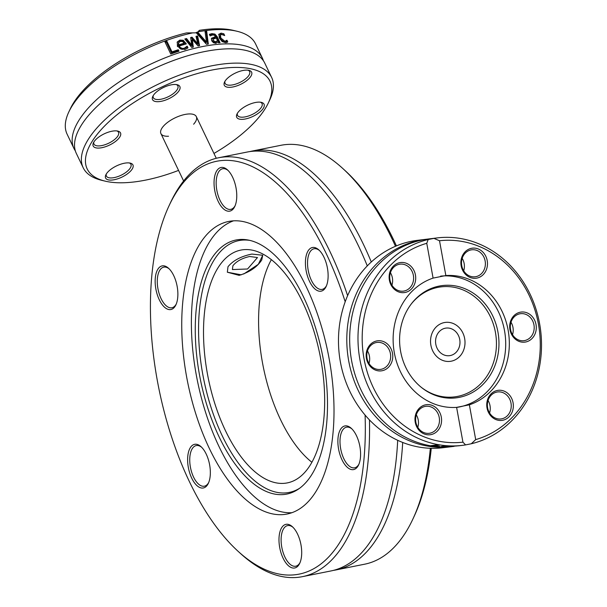 <?xml version="1.0" encoding="UTF-8"?>
<svg xmlns="http://www.w3.org/2000/svg" width="607" height="607" viewBox="0 0 607 607"><rect width="100%" height="100%" fill="white"/><g stroke="black" fill="none" stroke-linecap="round" stroke-linejoin="round"><path stroke-width="0.91" d="M347.621 295.662A213.596 102.651 -101.3 0 0 218.611 157.759L247.117 152.054A213.596 102.651 78.7 0 1 338.759 210.766A213.596 102.651 78.7 0 1 367.288 265.896M218.611 157.759A213.596 102.651 -101.3 0 0 170.301 203.057L168.951 205.963A210.508 101.172 78.7 0 1 345.193 301.8M365.08 415.067A210.508 101.172 78.7 0 1 238.065 551.277L240.433 553.44A213.596 102.651 -101.3 0 0 302.453 576.65A213.596 102.651 -101.3 0 0 369.458 419.923M397.684 440.31A213.596 102.651 78.7 0 1 392.941 481.488A213.596 102.651 78.7 0 1 330.959 570.944L302.453 576.65M249.727 151.606A213.596 102.651 78.7 0 1 252.3 151.022A213.596 102.651 78.7 0 1 371.294 261.989M241.282 274.827L227.344 272.217L227.982 266.746C233.065 260.524 241.032 256.298 251.875 254.067L262.74 255.259L258.309 264.318L243.718 274.007M238.065 551.277A210.508 101.172 78.7 0 1 168.951 205.963M168.382 268.112A22.254 10.698 -101.3 0 0 155.688 275.191A22.254 10.698 -101.3 0 0 161.545 303.735A22.254 10.698 -101.3 0 0 175.916 304.82A22.254 10.698 -101.3 0 0 168.609 268.309A22.254 10.698 -101.3 0 0 168.382 268.112M279.698 547.468A22.254 10.698 -101.3 0 0 288.993 566.202A22.254 10.698 -101.3 0 0 299.744 563.266A22.254 10.698 -101.3 0 0 292.437 526.762A22.254 10.698 -101.3 0 0 281.64 527.741A22.254 10.698 -101.3 0 0 279.698 547.468M325.542 287.635A22.254 10.698 -101.3 0 0 326.171 286.436A22.254 10.698 -101.3 0 0 318.865 249.932A22.254 10.698 -101.3 0 0 306.11 256.033A22.254 10.698 -101.3 0 0 311.11 284.296A22.254 10.698 -101.3 0 0 325.542 287.635M186.554 376.461A149.178 71.694 78.7 0 1 228.596 221.464A149.178 71.694 78.7 0 1 328.175 353.669A149.178 71.694 78.7 0 1 287.149 514.015A149.178 71.694 78.7 0 1 186.554 376.461M236.047 188.011A22.254 10.698 -101.3 0 0 227.504 169.907A22.254 10.698 -101.3 0 0 214.628 176.554A22.254 10.698 -101.3 0 0 220.371 205.234A22.254 10.698 -101.3 0 0 234.81 206.418A22.254 10.698 -101.3 0 0 236.047 188.011M347.363 467.367A22.254 10.698 -101.3 0 0 358.638 464.863A22.254 10.698 -101.3 0 0 351.332 428.36A22.254 10.698 -101.3 0 0 338.046 437.753A22.254 10.698 -101.3 0 0 347.363 467.367M190.211 447.837A22.254 10.698 -101.3 0 0 192.169 479.052A22.254 10.698 -101.3 0 0 208.383 483.248A22.254 10.698 -101.3 0 0 201.076 446.737A22.254 10.698 -101.3 0 0 190.211 447.837M396.432 245.888A210.508 101.172 -101.3 0 0 345.201 170.688L342.834 168.526A213.596 102.651 78.7 0 1 395.483 246.283M252.3 151.022L280.813 145.316A213.596 102.651 78.7 0 1 342.834 168.526M402.699 442.473A213.596 102.651 78.7 0 1 336.141 569.905A213.596 102.651 78.7 0 1 333.539 570.36M430.34 448.277A213.596 102.651 78.7 0 1 412.957 518.909A213.596 102.651 78.7 0 1 364.648 564.199L336.141 569.905M412.957 518.909L414.308 515.996A210.508 101.172 -101.3 0 0 431.258 448.307M176.242 304.054A20.714 9.955 78.7 0 1 171.902 307.757A20.714 9.955 78.7 0 1 158.078 289.402A20.714 9.955 78.7 0 1 163.776 267.141A20.714 9.955 78.7 0 1 169.209 268.886M208.709 482.482A20.714 9.955 78.7 0 1 204.369 486.184A20.714 9.955 78.7 0 1 191.812 472.671A20.714 9.955 78.7 0 1 192.146 448.846A20.714 9.955 78.7 0 1 196.243 445.568A20.714 9.955 78.7 0 1 201.676 447.313M300.07 562.507A20.714 9.955 78.7 0 1 295.73 566.21A20.714 9.955 78.7 0 1 281.769 547.112A20.714 9.955 78.7 0 1 287.604 525.594A20.714 9.955 78.7 0 1 293.037 527.339M358.965 464.097A20.714 9.955 78.7 0 1 354.632 467.807A20.714 9.955 78.7 0 1 348.82 465.736A20.714 9.955 78.7 0 1 340.064 443.763A20.714 9.955 78.7 0 1 346.498 427.191A20.714 9.955 78.7 0 1 351.931 428.937M326.498 285.669A20.714 9.955 78.7 0 1 326.255 286.102A20.714 9.955 78.7 0 1 322.165 289.38A20.714 9.955 78.7 0 1 308.341 271.018A20.714 9.955 78.7 0 1 314.031 248.764A20.714 9.955 78.7 0 1 319.464 250.509M235.137 205.652A20.714 9.955 78.7 0 1 230.797 209.354A20.714 9.955 78.7 0 1 216.972 191A20.714 9.955 78.7 0 1 222.67 168.738A20.714 9.955 78.7 0 1 228.103 170.484M311.907 462.291A118.699 57.05 78.7 0 1 262.421 362.409A118.699 57.05 78.7 0 1 271.352 259.667M207.344 373.434A118.699 57.05 78.7 0 1 240.797 250.099A118.699 57.05 78.7 0 1 320.033 355.3A118.699 57.05 78.7 0 1 287.392 482.884A118.699 57.05 78.7 0 1 207.344 373.434M299.661 488.233A128.403 61.709 78.7 0 1 202.708 374.003A128.403 61.709 78.7 0 1 250.061 240.44M199.445 374.61A129.549 62.263 78.7 0 1 248.65 240.122A129.549 62.263 78.7 0 1 322.431 354.814A129.549 62.263 78.7 0 1 298.477 489.075A129.549 62.263 78.7 0 1 199.445 374.61M291.906 512.703A149.178 71.694 78.7 0 1 196.205 374.527A149.178 71.694 78.7 0 1 233.49 220.842M261.738 259.986C257.08 267.103 249.545 272.224 239.135 275.358L227.344 272.217L227.982 266.746C233.065 260.524 241.032 256.298 251.875 254.067L262.74 255.259L261.738 259.986M232.898 265.76L232.413 269.561L247.557 269L257.489 257.543L249.697 256.495C242.064 258.172 236.464 261.26 232.898 265.76M435.811 344.275A13.908 12.193 -97 0 1 446.084 328.076A13.908 12.193 -97 0 1 459.871 340.406A13.908 12.193 -97 0 1 449.461 355.687A13.908 12.193 -97 0 1 435.811 344.275M464.651 338.501A19.629 17.201 83 0 0 445.386 322.4A19.629 17.201 83 0 0 430.697 343.972A19.629 17.201 83 0 0 450.151 361.362A19.629 17.201 83 0 0 464.651 338.501M168.526 136.241A19.629 8.058 -25.6 0 1 160.916 133.586A19.629 8.058 -25.6 0 1 175.135 117.834A19.629 8.058 -25.6 0 1 196.319 116.62A19.629 8.058 -25.6 0 1 195.492 121.726A19.629 8.058 -25.6 0 1 193.618 124.223M268.362 102.879L269.88 99.662A104.48 42.885 154.4 0 0 271.625 77.415A104.48 42.885 154.4 0 0 211.312 65.897A104.48 42.885 154.4 0 0 115.383 110.717A104.48 42.885 154.4 0 0 83.174 167.707A104.48 42.885 154.4 0 0 101.604 180.287L105.064 181.121A101.392 41.617 -25.6 0 1 160.635 87.575A101.392 41.617 -25.6 0 1 268.362 102.879A101.392 41.617 -25.6 0 1 213.96 153.442M178.557 170.408A101.392 41.617 -25.6 0 1 145.71 180.089A101.392 41.617 -25.6 0 1 105.064 181.121M246.783 80.572A15.145 6.214 154.4 0 0 248.946 70.359A15.145 6.214 154.4 0 0 235.273 73.113A15.145 6.214 154.4 0 0 224.552 82.044A15.145 6.214 154.4 0 0 230.349 87.309A15.145 6.214 154.4 0 0 246.783 80.572M111.764 131.256A15.145 6.214 154.4 0 0 93.44 142.789A15.145 6.214 154.4 0 0 109.533 145.073A15.145 6.214 154.4 0 0 117.841 131.097A15.145 6.214 154.4 0 0 111.764 131.256M245.471 118.957A15.145 6.214 154.4 0 0 261.587 110.459A15.145 6.214 154.4 0 0 261.374 102.371A15.145 6.214 154.4 0 0 247.694 105.132A15.145 6.214 154.4 0 0 236.98 114.063A15.145 6.214 154.4 0 0 245.471 118.957M110.451 169.634A15.145 6.214 154.4 0 0 105.868 174.801A15.145 6.214 154.4 0 0 121.961 177.092A15.145 6.214 154.4 0 0 130.262 163.116A15.145 6.214 154.4 0 0 110.451 169.634M179.93 86.725A15.145 6.214 154.4 0 0 177.183 84.722A15.145 6.214 154.4 0 0 163.511 87.484A15.145 6.214 154.4 0 0 152.789 96.407A15.145 6.214 154.4 0 0 165.43 100.132A15.145 6.214 154.4 0 0 179.93 86.725M83.174 167.707L76.323 153.404A104.48 42.885 -25.6 0 1 85.511 119.2A104.48 42.885 -25.6 0 1 204.46 51.603A104.48 42.885 -25.6 0 1 232.352 48.841A104.48 42.885 -25.6 0 1 264.773 63.12L271.625 77.415M198.603 31.518L199.301 30.35L198.079 31.799A104.48 42.885 -25.6 0 1 237.117 31.283L233.657 30.449A101.392 41.617 154.4 0 0 199.301 30.35L199.202 30.957M237.117 31.283A104.48 42.885 -25.6 0 1 255.547 43.863L262.399 58.158A104.48 42.885 -25.6 0 1 263.392 60.73M198.079 31.799L195.477 32.854L186.546 32.907A101.392 41.617 154.4 0 0 70.359 108.691L68.841 111.908A104.48 42.885 -25.6 0 1 192.358 32.945M197.032 36.101A104.48 42.885 -25.6 0 1 197.624 35.988L199.574 45.639A104.48 42.885 154.4 0 0 198.072 45.965L192.305 39.447L193.299 47.08A104.48 42.885 154.4 0 0 191.766 47.467L184.816 38.992A104.48 42.885 -25.6 0 1 186.569 38.522L191.729 45.161L190.666 37.497A104.48 42.885 -25.6 0 1 192.032 37.179L197.791 43.742L196 36.314A104.48 42.885 -25.6 0 1 197.032 36.101M75.329 150.84A104.48 42.885 -25.6 0 1 73.948 148.449A104.48 42.885 -25.6 0 1 106.164 91.467A104.48 42.885 -25.6 0 1 202.085 46.648A104.48 42.885 -25.6 0 1 262.399 58.158M73.948 148.449L67.096 134.155A104.48 42.885 -25.6 0 1 68.841 111.908M205.037 31.45A104.48 42.885 -25.6 0 1 206.691 31.238L208.307 44.03A104.48 42.885 154.4 0 0 206.524 44.319L196.342 32.907A104.48 42.885 -25.6 0 1 198.148 32.566L206.479 42.103L205.037 31.45M215.538 36.503L214.271 35.168L212.564 35.001L210.212 35.904A104.48 42.885 154.4 0 0 210.121 35.912L209.369 34.341L211.926 33.635L214.924 34.091L217.048 36.45L220.053 42.71A104.48 42.885 154.4 0 0 218.566 42.816L218.103 41.853L215.796 43.34L213.467 42.74L211.661 40.737L211.486 38.431L215.538 36.503M178.989 51.193A104.48 42.885 154.4 0 0 170.779 54.031L164.937 41.83A104.48 42.885 -25.6 0 1 166.842 41.139L171.993 51.899A104.48 42.885 -25.6 0 1 178.299 49.751L178.989 51.193M184.885 49.599L177.419 46.473L177.32 41.936L179.862 40.108L183.299 40.274L186.326 43.932A104.48 42.885 154.4 0 0 179.247 46.018L180.264 47.467L182.426 48.461L184.225 48.264L187.085 46.185A104.48 42.885 -25.6 0 1 187.184 46.162L187.988 47.839L184.885 49.599M218.748 34.455L221.039 33.119L223.862 33.817L224.696 35.547A104.48 42.885 154.4 0 0 224.613 35.547L221.654 34.47L220.447 35.054L220.834 37.998L224.954 41.352L226.859 40.237A104.48 42.885 -25.6 0 1 226.942 40.237L227.769 41.966L226.904 42.444L225.629 42.695L222.17 41.602L219.332 38.066L218.899 34.129M220.447 35.054L219.924 35.927L220.318 38.863L224.431 42.224L226.267 41.23L226.859 40.237M226.335 41.117A102.932 42.255 -25.6 0 1 226.411 41.117L227.026 42.399M218.695 34.614L220.516 34L223.437 34.91M226.942 40.237L226.411 41.117M223.862 33.817L223.338 34.705M177.085 42.384L179.346 40.957L182.79 41.117L185.522 44.159M183.299 40.274L182.79 41.117M179.247 46.018L178.731 46.876L179.232 47.725L180.347 48.788L182.108 49.326L183.709 49.114L186.577 47.035A102.932 42.255 -25.6 0 1 186.675 47.005L187.32 48.355M187.184 46.162L186.675 47.005M187.085 46.185L186.577 47.035M186.121 47.255L185.613 48.105M182.639 41.549L180.362 41.397L178.655 42.748L178.17 45.7A102.932 42.255 -25.6 0 1 183.595 44.068L184.103 43.218L182.639 41.549M178.375 43.211L178.762 42.543L178.678 44.842L178.17 45.7M178.678 44.842A104.48 42.885 -25.6 0 1 184.103 43.218M196.175 37.012A102.932 42.255 -25.6 0 1 197.123 36.822L198.937 45.775M190.765 38.195A102.932 42.255 -25.6 0 1 191.531 38.021L197.29 44.584L197.791 43.742M185.294 39.569A102.932 42.255 -25.6 0 1 186.068 39.364L191.228 46.003L191.729 45.161M192.305 39.447L191.804 40.29L192.707 47.232M186.569 38.522L186.068 39.364M192.032 37.179L191.531 38.021M197.624 35.988L197.123 36.822M165.218 42.422A102.932 42.255 -25.6 0 1 166.318 42.02L171.47 52.779A102.932 42.255 -25.6 0 1 177.783 50.609L178.185 51.458M166.842 41.139L166.318 42.02M178.299 49.751L177.783 50.609M171.993 51.899L171.47 52.779M209.635 34.887L211.411 34.485L214.415 34.948L216.54 37.315L219.157 42.771M211.312 38.886L215.166 37.649L215.682 36.799M213.118 39.212L212.678 41.291L215.144 42.71L217.488 40.563L216.267 38.021L213.118 39.212L213.178 40.449L215.652 41.86L217.488 40.563M217.352 40.798L216.972 41.42M212.025 37.869L211.517 38.711M205.143 32.217A102.932 42.255 -25.6 0 1 206.183 32.08L207.715 44.129M206.691 31.238L206.183 32.08M206.479 42.103L205.97 42.938L197.647 33.4L198.148 32.566M196.911 33.537A102.932 42.255 -25.6 0 1 197.647 33.4M247.997 70.184A13.604 5.584 -25.6 0 1 249.621 71.573A13.604 5.584 -25.6 0 1 245.274 79.115A13.604 5.584 -25.6 0 1 225.083 83.326A13.604 5.584 -25.6 0 1 225.015 81.201M176.235 84.548A13.604 5.584 -25.6 0 1 177.851 85.936A13.604 5.584 -25.6 0 1 177.919 86.103A13.604 5.584 -25.6 0 1 167.805 96.945A13.604 5.584 -25.6 0 1 153.321 97.697A13.604 5.584 -25.6 0 1 153.252 95.565M116.893 130.93A13.604 5.584 -25.6 0 1 118.509 132.318A13.604 5.584 -25.6 0 1 108.653 143.229A13.604 5.584 -25.6 0 1 93.979 144.071A13.604 5.584 -25.6 0 1 93.903 141.939M129.314 162.949A13.604 5.584 -25.6 0 1 130.93 164.338A13.604 5.584 -25.6 0 1 121.074 175.248A13.604 5.584 -25.6 0 1 106.4 176.091A13.604 5.584 -25.6 0 1 106.331 173.959M260.426 102.204A13.604 5.584 -25.6 0 1 262.042 103.592A13.604 5.584 -25.6 0 1 257.846 111.013A13.604 5.584 -25.6 0 1 245.357 116.848A13.604 5.584 -25.6 0 1 237.512 115.345A13.604 5.584 -25.6 0 1 237.436 113.213M451.244 446.714L442.928 447.731A104.48 91.566 -97 0 1 339.829 358.585A104.48 91.566 -97 0 1 411.546 241.282A104.48 91.566 -97 0 1 417.555 240.319L425.871 239.302A104.48 91.566 83 0 0 347.674 354.124A104.48 91.566 83 0 0 451.244 446.714A104.48 91.566 83 0 0 452.678 446.524M427.313 239.135A104.48 91.566 83 0 0 425.871 239.302M433.929 238.376L439.514 240.751A101.392 88.85 -97 0 1 538.409 324.009A101.392 88.85 -97 0 1 475.698 439.612L471.298 443.755A104.48 91.566 83 0 0 539.904 325.435A104.48 91.566 83 0 0 437.063 237.929A104.48 91.566 83 0 0 433.929 238.376L428.201 239.522A104.48 91.566 83 0 0 359.602 357.842A104.48 91.566 83 0 0 462.435 445.348A104.48 91.566 83 0 0 465.569 444.901L462.944 442.169L456.608 407.373L469.37 404.823L475.698 439.612M471.298 443.755L465.569 444.901M437.063 237.929L428.754 238.946A104.48 91.566 83 0 0 350.55 353.775A104.48 91.566 83 0 0 454.119 446.365L452.875 446.494A104.48 91.566 -97 0 1 451.365 446.623L454.173 446.122A104.48 91.566 83 0 0 455.895 446.031L459.931 445.652A104.48 91.566 83 0 0 460.25 445.614L462.435 445.348M459.34 445.728L458.497 445.826M438.944 446.623A104.48 91.566 -97 0 1 431.107 445.629L438.193 444.764A104.48 91.566 83 0 0 440.007 445.06L433.755 445.826A104.48 91.566 83 0 0 439.787 446.517L438.914 446.449M443.755 446.213L445.189 446.775L449.134 446.653A104.48 91.566 83 0 0 449.233 446.653L444.43 446.873C441.251 446.775 440.492 446.6 442.154 446.342L450.675 446.494A104.48 91.566 -97 0 1 443.8 446.449L443.08 446.251M441.251 446.577L442.154 446.342M451.889 446.244L451.122 446.206M462.944 442.169A101.392 88.85 -97 0 1 364.048 358.912A101.392 88.85 -97 0 1 426.759 243.301L428.201 239.522M446.373 446.274L444.483 446.365A104.48 91.566 83 0 0 449.741 446.449L446.35 446.16M449.741 446.449L450.219 446.191M433.755 445.826L433.664 445.318M439.514 240.751L445.849 275.548L433.087 278.097L426.759 243.301M433.087 278.097A66.148 57.969 83 0 0 394.345 352.842A66.148 57.969 83 0 0 456.608 407.373M415.643 414.528A15.145 13.271 83 0 0 430.985 434.612A15.145 13.271 83 0 0 438.201 410.013A15.145 13.271 83 0 0 415.643 414.528M412.335 267.862A15.145 13.271 83 0 0 389.777 272.376A15.145 13.271 83 0 0 405.119 292.46A15.145 13.271 83 0 0 412.335 267.862M376.75 340.929A15.145 13.271 83 0 0 369.534 365.528A15.145 13.271 83 0 0 392.099 361.013A15.145 13.271 83 0 0 376.75 340.929M469.37 404.823A66.148 57.969 83 0 0 508.112 330.071A66.148 57.969 83 0 0 445.849 275.548M490.122 415.059A15.145 13.271 83 0 0 512.68 410.544A15.145 13.271 83 0 0 497.338 390.46A15.145 13.271 83 0 0 490.122 415.059M486.814 268.393A15.145 13.271 83 0 0 471.472 248.309A15.145 13.271 83 0 0 464.256 272.907A15.145 13.271 83 0 0 486.814 268.393M525.708 341.991A15.145 13.271 83 0 0 532.916 317.393A15.145 13.271 83 0 0 510.358 321.907A15.145 13.271 83 0 0 525.708 341.991M457.101 407.365A66.148 57.969 83 0 0 459.446 406.948A66.148 57.969 83 0 0 504.941 333.289A66.148 57.969 83 0 0 440.636 276.124M489.576 412.965A13.604 11.92 83 0 0 488.051 400.491M508.218 396.728A13.604 11.92 -97 0 1 510.517 410.522A13.604 11.92 -97 0 1 500.957 418.944A13.604 11.92 -97 0 1 490.395 414.156A13.604 11.92 -97 0 1 488.089 400.362A13.604 11.92 -97 0 1 497.657 391.94A13.604 11.92 -97 0 1 508.218 396.728M417.806 427.328A13.604 11.92 83 0 0 417.897 427.032A13.604 11.92 83 0 0 416.281 414.854M438.884 424.468A13.604 11.92 -97 0 1 429.187 433.307A13.604 11.92 -97 0 1 416.197 415.15A13.604 11.92 -97 0 1 425.886 406.303A13.604 11.92 -97 0 1 438.884 424.468M368.995 363.434A13.604 11.92 83 0 0 367.47 350.96M381.158 369.291A13.604 11.92 -97 0 1 380.377 369.413A13.604 11.92 -97 0 1 366.954 357.811A13.604 11.92 -97 0 1 376.287 342.538A13.604 11.92 -97 0 1 377.068 342.416A13.604 11.92 -97 0 1 390.491 354.018A13.604 11.92 -97 0 1 381.158 369.291M391.94 285.176A13.604 11.92 83 0 0 390.415 272.702M392.759 286.367A13.604 11.92 -97 0 1 390.46 272.573A13.604 11.92 -97 0 1 400.021 264.159A13.604 11.92 -97 0 1 410.582 268.939A13.604 11.92 -97 0 1 412.889 282.741A13.604 11.92 -97 0 1 403.321 291.155A13.604 11.92 -97 0 1 392.759 286.367M463.71 270.813A13.604 11.92 83 0 0 462.185 258.339M462.094 258.635A13.604 11.92 -97 0 1 471.791 249.796A13.604 11.92 -97 0 1 484.788 267.953A13.604 11.92 -97 0 1 475.091 276.792A13.604 11.92 -97 0 1 462.094 258.635M512.528 334.707A13.604 11.92 83 0 0 511.003 322.234M519.82 313.811A13.604 11.92 -97 0 1 520.601 313.682A13.604 11.92 -97 0 1 534.023 325.291A13.604 11.92 -97 0 1 524.691 340.557A13.604 11.92 -97 0 1 523.909 340.686A13.604 11.92 -97 0 1 510.487 329.077A13.604 11.92 -97 0 1 519.82 313.811M459.4 397.327A56.565 49.577 83 0 0 492.049 314.532A56.565 49.577 83 0 0 411.546 303.614A56.565 49.577 83 0 0 421.835 387.759A56.565 49.577 83 0 0 459.4 397.327M421.364 387.38A55.419 48.568 83 0 0 457.686 396.379A55.419 48.568 83 0 0 489.819 315.549A55.419 48.568 83 0 0 411.174 304.092M220.834 37.998L220.318 38.863M224.954 41.352L224.431 42.224M221.039 33.119L220.516 34M179.862 40.108L179.346 40.957M185.924 43.097L185.416 43.939M184.225 48.264L183.709 49.114M215.652 41.86L215.144 42.71M213.178 40.449L212.678 41.291M211.926 33.635L211.411 34.485M214.924 34.091L214.415 34.948M217.048 36.45L216.54 37.315M216.282 158.29L196.319 116.62M183.625 180.977L160.916 133.586"/></g></svg>
